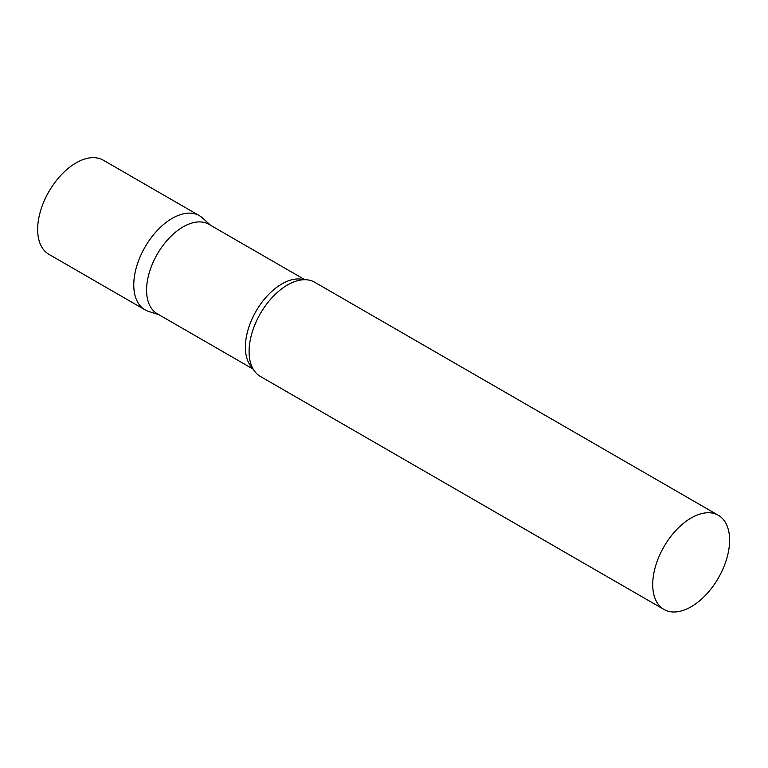 <?xml version="1.0" encoding="UTF-8"?>
<svg xmlns="http://www.w3.org/2000/svg" width="768" height="768" viewBox="0 0 768 768"><rect width="100%" height="100%" fill="white"/><g stroke="black" fill="none" stroke-linecap="round" stroke-linejoin="round"><path stroke-width="1.15" d="M145.027 309.83A54.365 31.382 -60 0 1 136.694 266.275A54.365 31.382 -60 0 1 172.205 218.362A54.365 31.382 -60 0 1 199.382 215.674L103.286 160.186A54.365 31.382 -60 0 0 76.099 162.883A54.365 31.382 -60 0 0 40.589 210.787A54.365 31.382 -60 0 0 48.922 254.352L145.027 309.83M304.867 279.706L208.925 224.323A51.648 29.818 120 0 0 169.133 238.157A51.648 29.818 120 0 0 146.582 290.131A51.648 29.818 120 0 0 157.286 313.776L253.219 369.158M210.547 225.254L202.56 217.997A54.365 31.382 120 0 0 159.744 227.962A54.365 31.382 120 0 0 133.766 284.947A54.365 31.382 120 0 0 148.627 311.424L158.899 314.707M718.339 515.29L314.707 282.25A54.365 31.382 120 0 0 295.469 281.318A54.365 31.382 120 0 0 249.091 351.533A54.365 31.382 120 0 0 249.917 360.221A54.365 31.382 120 0 0 260.342 376.416L663.974 609.446A54.365 31.382 120 0 0 705.869 594.883A54.365 31.382 120 0 0 729.6 540.173A54.365 31.382 120 0 0 718.339 515.29A54.365 31.382 120 0 0 676.445 529.853A54.365 31.382 120 0 0 652.714 584.563A54.365 31.382 120 0 0 663.974 609.446M303.898 279.725A51.648 29.818 120 0 0 265.613 297.734A51.648 29.818 120 0 0 245.376 347.165A51.648 29.818 120 0 0 252.749 368.314"/></g></svg>
